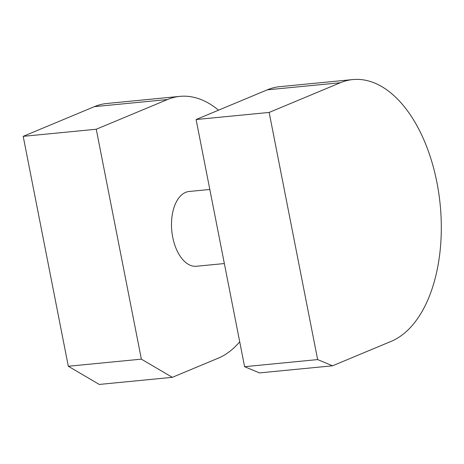 <?xml version="1.0" encoding="UTF-8"?>
<svg xmlns="http://www.w3.org/2000/svg" width="464" height="464" viewBox="0 0 464 464"><rect width="100%" height="100%" fill="white"/><g stroke="black" fill="none" stroke-linecap="round" stroke-linejoin="round"><path stroke-width="0.7" d="M332.56 365.8L259.504 372.905L244.592 366.688L317.649 359.588L332.56 365.8L391.094 341.382A133.116 74.826 84.4 0 0 438.816 193.523A133.116 74.826 84.4 0 0 352.837 79.564A133.116 74.826 84.4 0 0 340.338 82.737L269.149 112.433L196.098 119.538L267.287 89.836A133.116 74.826 -95.6 0 1 279.78 86.669L352.837 79.564M317.649 359.588L269.149 112.433M196.098 119.538L244.592 366.688M224.356 263.546L196.458 266.261A37.567 21.118 -95.6 0 1 184.765 261.661A37.567 21.118 84.4 0 1 171.616 220.528A37.567 21.118 84.4 0 1 189.184 191.475L209.821 189.469M141.369 359.153L96.257 129.241L23.2 136.346L68.312 366.253L141.369 359.153L172.318 377.331L218.196 358.191A133.116 74.826 84.4 0 0 239.708 341.811M96.257 129.241L167.446 99.545A133.116 74.826 84.4 0 1 179.939 96.373L106.888 103.478A133.116 74.826 -95.6 0 0 94.389 106.645L167.446 99.545M218.515 110.183A133.116 74.826 84.4 0 0 179.939 96.373M172.318 377.331L99.267 384.436L68.312 366.253M23.2 136.346L94.389 106.645M267.287 89.836L340.338 82.737"/></g></svg>
